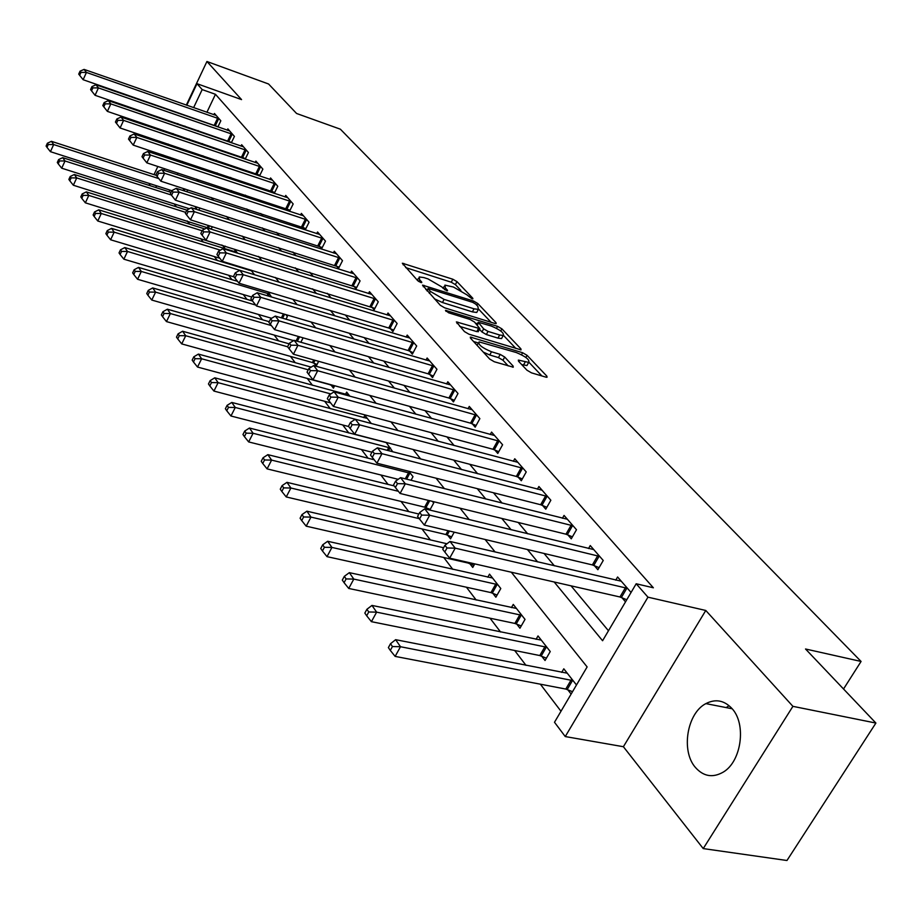 <?xml version="1.0" encoding="UTF-8"?>
<svg xmlns="http://www.w3.org/2000/svg" width="922" height="922" viewBox="0 0 922 922"><rect width="100%" height="100%" fill="white"/><g stroke="black" fill="none" stroke-linecap="round" stroke-linejoin="round"><path stroke-width="1.38" d="M471.914 298.728L472.871 298.855L472.756 298.209L456.978 281.625L452.84 279.228L402.338 263.231L417.758 280.737L420.743 282.478L421.757 282.616L421.665 281.982L419.66 279.804L419.256 276.957L423.901 277.591L428.038 278.917L441.546 286.765L446.548 290.672L447.527 290.799L447.435 290.165L445.395 287.987L444.923 285.117L453.486 287.042L466.912 294.833L471.914 298.728M731.907 708.453C724.173 700.282 715.495 698.669 705.872 703.613C687.086 713.144 680.782 750.865 695.372 767.404C703.498 776.543 712.81 778.099 723.297 772.083C741.565 761.434 746.566 723.816 731.907 708.453M526.969 370.206L531.498 372.857L545.766 377.11L547.034 377.271L546.861 376.153L527.05 355.316L522.624 352.734L470.324 337.06L470.439 338.097L489.697 359.061L494.273 361.747L513.266 367.187L513.116 366.069L504.703 357.033L500.197 354.394L491.518 351.778C482.022 347.801 477.873 344.505 479.094 341.889L516.343 352.55C525.747 356.514 529.862 359.799 528.686 362.392L518.337 360.099L518.487 361.182L526.969 370.206M875.9 723.055L786.962 860.503L703.232 848.586L792.908 706.344L875.9 723.055L805.528 648.996L861.079 661.454L340.379 129.195L296.573 113.475L268.567 83.994L206.931 61.497L241.552 99.599L196.997 83.695L202.172 89.584L215.46 94.309L653.364 587.787L636.192 583.764L647.959 597.168L565.255 736.563L554.491 722.272L587.13 666.929L511.318 572.216M792.908 706.344L705.779 610.468L647.959 597.168M494.826 323.449L496.151 323.634L495.99 322.654L477.78 303.499L473.562 301.045L422.507 285.14L440.29 305.274L444.658 307.821L494.826 323.449M501.902 328.866L520.884 348.827L521.057 349.876L468.929 334.19L464.458 331.586L456.367 321.916L479.866 328.658L474.461 322.008L470.093 319.461L448.634 312.8L445.476 310.334L497.58 326.353L501.902 328.866L500.75 330.986M206.931 61.497L186.313 105.108M177.577 123.571L177.255 124.263M172.852 133.575L172.437 134.462M167.919 144.016L167.401 145.111M162.768 154.919L162.134 156.256M215.46 94.309L206.897 112.3M198.161 130.624L197.838 131.304M202.563 143.648L203.739 145.065M216.416 160.278L217.869 162.03M230.719 177.439L232.459 179.536M245.494 195.164L247.545 197.631M260.753 213.489L263.139 216.347M276.531 232.425L279.274 235.709M292.862 252.006L295.962 255.74M309.757 272.29L313.261 276.496M327.252 293.288L331.194 298.013M345.393 315.047L349.784 320.326M364.19 337.613L369.077 343.48M383.713 361.044L389.107 367.521M403.974 385.361L409.933 392.507M425.03 410.636L431.6 418.507M446.94 436.913L454.143 445.557M469.736 464.262L477.631 473.735M493.477 492.763L502.11 503.124M518.222 522.463L527.672 533.792M544.061 553.465L554.364 565.82M571.029 585.827L608.462 630.752M215.771 125.738L216.347 126.406M213.846 114.731L214.457 113.464L220.831 120.794L217.892 126.948M229.232 141.389L230.062 142.345M227.215 130.175L227.849 128.861L234.419 136.41L231.341 142.783M243.12 157.524L244.203 158.78M240.988 146.091L241.656 144.731L248.433 152.522L245.217 159.126M257.434 174.154L258.794 175.733M255.198 162.502L255.878 161.085L262.874 169.129L259.52 175.975M272.209 191.315L273.857 193.24M269.846 179.433L270.561 177.969L277.776 186.267L274.272 193.378M287.457 209.04L289.427 211.322M284.967 196.916L285.728 195.395L293.173 203.969L289.496 211.345M303.211 227.342L305.297 229.774L309.066 222.248L301.379 213.397L300.584 214.976M319.485 246.255L321.64 248.767L325.501 241.138L317.548 231.998L316.719 233.635M336.323 265.813L338.547 268.406L342.5 260.672L334.271 251.222L333.395 252.928M353.725 286.05L356.042 288.736L360.076 280.899L351.559 271.103L350.648 272.877M371.75 306.991L374.148 309.769L378.285 301.828L369.457 291.686L368.5 293.542M390.432 328.681L392.91 331.563L397.14 323.507L388.001 312.996L386.986 314.932M409.783 351.178L412.353 354.163L416.686 345.981L407.213 335.089L406.141 337.118M429.848 374.493L432.522 377.594L436.959 369.296L427.128 358.001L426.01 360.11M450.685 398.696L453.451 401.911L458.004 393.498L447.804 381.766L446.617 383.978M472.318 423.832L475.187 427.174L479.866 418.634L469.275 406.441L468.007 408.769M494.803 449.959L497.788 453.44L502.594 444.761L491.576 432.095L490.239 434.527M518.187 477.135L521.299 480.754L526.232 471.937L514.764 458.764L513.347 461.311M542.528 505.429L545.778 509.186L550.849 500.243L538.909 486.516L537.388 489.202M567.894 534.898L571.271 538.817L576.492 529.735L564.045 515.421L562.432 518.256M594.333 565.624L597.859 569.715L603.242 560.484L590.253 545.559L588.524 548.544M621.935 597.687L625.519 601.847M615.746 580.157L617.602 576.999L631.051 592.466M174.189 203.912L176.425 206.851M187.166 220.923L189.655 224.196M200.535 238.475L203.301 242.094M214.33 256.57L217.396 260.58M228.575 275.252L231.941 279.654M243.281 294.533L246.969 299.373M258.483 314.471L262.516 319.761M274.191 335.078L278.594 340.852M290.442 356.388L295.236 362.68M307.257 378.446L312.477 385.292M324.671 401.289L330.341 408.723M342.73 424.973L348.862 433.017M361.436 449.51L368.085 458.222M380.855 474.991L388.035 484.407M401.024 501.43L408.78 511.606M421.976 528.917L430.355 539.9M443.77 557.499L452.806 569.347M466.44 587.233L476.19 600.015M490.055 618.213L500.565 631.996M514.672 650.494L526.001 665.35M540.361 684.182L560.991 711.242M183.098 162.226L182.694 163.067M177.946 173.048L177.185 174.638M169.832 190.059L169.026 191.764M186.82 191.73L187.719 189.874M198.829 210.124L199.867 207.98M208.925 227.884L209.525 228.656M211.15 229.163L212.348 226.708M222.548 245.413L224.357 247.741L225.152 246.105M234.315 251.671L235.133 250L237.622 253.17M248.686 270.1L248.998 269.466M254.576 274.779L250.853 270.031M271.552 297.022L268.025 291.905M286.004 319.208L287.353 316.534L285.843 314.609M300.849 342.258L303.108 337.844M314.056 363.187L316.246 366.011L318.655 361.32M331.159 385.2L333.43 388.116L334.651 385.753M345.52 394.328L346.672 392.127L349.841 396.172M363.671 417.631L364.882 415.338L371.301 423.509M392.784 451.792L386.145 442.433M411.039 480.281L413.01 476.651L408.792 471.28M426.425 507.826L427.796 509.578M429.836 510.073L433.697 503.02L432.418 501.395M447.7 535.198L450.524 538.84L454.223 532.167M469.817 563.665L472.756 567.445L474.749 563.884M492.821 593.272L495.875 597.214L500.796 588.524L489.524 574.152L487.807 577.195M516.769 624.09L519.95 628.205L525.021 619.388L513.266 604.417L511.433 607.621M541.721 656.21L545.052 660.498L550.25 651.543L538.01 635.938L536.051 639.326M567.756 689.714L571.121 694.059M561.705 672.392L563.803 668.807L576.481 684.977M843.526 688.999L861.079 661.454M705.779 610.468L623.387 746.716L703.232 848.586M623.387 746.716L565.255 736.563M150.367 185.771L149.364 184.435L149.756 183.605M554.18 581.989L602.585 640.732L636.192 583.764M189.194 139.118L190.37 140.536M202.898 155.749L204.338 157.489M217.05 172.91L218.779 175.007M231.653 190.635L233.692 193.101M246.75 208.96L249.113 211.83M262.367 227.907L265.075 231.192M278.525 247.511L281.602 251.245M295.247 267.795L298.716 272.013M312.57 288.817L316.465 293.542M330.525 310.599L334.87 315.877M349.15 333.199L353.979 339.065M368.477 356.653L373.825 363.141M388.554 381.017L394.455 388.174M409.414 406.325L415.914 414.22M431.116 432.672L438.261 441.327M453.716 460.078L461.542 469.575M477.25 488.648L485.813 499.044M501.798 518.429L511.157 529.793M527.419 549.512L537.641 561.924M202.172 89.584L193.608 107.655M184.873 126.072L184.55 126.763M154.009 174.627L157.858 166.467M162.618 156.417L163.252 155.08M167.885 145.284L168.403 144.178M172.921 134.624L173.336 133.736M177.739 124.424L178.061 123.744M186.797 105.281L196.997 83.695M170.051 157.328L169.418 158.665M164.669 168.703L163.909 170.293M156.567 185.795L155.749 187.5M495.114 551.99L485.11 539.485M469.206 519.616L460.043 508.172M444.416 488.648L436.037 478.195M420.686 459.006L413.033 449.452M397.935 430.597L390.963 421.884M376.118 403.34L369.78 395.423M355.177 377.19L349.415 369.987M335.055 352.054L329.834 345.531M315.704 327.886L311.002 321.997M297.091 304.629L292.85 299.339M279.159 282.236L275.367 277.487M261.883 260.649L258.506 256.431M245.229 239.847L242.232 236.101M229.152 219.759L226.524 216.474M213.639 200.374L211.334 197.515M198.645 181.646L196.663 179.179M184.146 163.54L182.464 161.442M444.277 286.35L442.975 288.298M418.6 278.202L417.263 280.196M460.862 290.395L455.387 284.61L451.25 282.213L405.68 267.587M427.266 289.981L425.826 289.531M491.069 322.274L478.737 309.262M475.66 304.064L472.698 302.335L428.096 288.413L430.332 291.387L444.093 299.408L474.023 308.812L478.368 309.4L477.873 306.392L475.66 304.064M434.308 298.763L442.445 302.508L444.093 299.408M477.423 311.163L476.732 312.466L472.375 311.878L442.445 302.508M503.481 335.389L515.94 348.539M459.652 326.353L476.801 331.62L478.414 331.344M475.487 323.115L477.423 323.714M499.666 334.997L503.228 335.47C504.288 332.992 500.266 329.834 491.172 326.008L478.218 322.227L483.647 328.854L488.038 331.413L499.666 334.997L497.972 338.12L501.545 338.581L502.179 337.406M497.972 338.12L486.343 334.548L481.964 331.989L479.498 329.35M527.649 364.282L526.946 365.55L521.679 364.57M478.403 343.18L476.997 345.231M483.324 352.135L489.766 354.993L491.518 351.778M508.218 365.907L502.951 360.237L498.445 357.598L489.766 354.993M478.334 342.961L473.585 341.52M541.906 375.957L528.974 362.3M156.291 175.364L51.448 141.331L53.672 144.558L50.433 151.681L171.838 190.704M48.278 144.512L47.391 143.221L46.1 146.068L46.987 147.359L48.278 144.512L53.672 144.558L158.826 178.614M47.391 143.221L51.448 141.331M50.433 151.681L46.987 147.359M219.102 118.8L86.438 72.435L84.086 69.404L216.174 115.434M217.972 126.752L83.13 79.718L86.438 72.435L80.975 72.4L80.041 71.178L78.716 74.094L79.649 75.316L80.975 72.4M79.649 75.316L83.13 79.718M84.086 69.404L80.041 71.178M171.031 192.41L62.719 157.65L65.013 160.981L61.716 168.196L189.379 208.741M59.538 160.935L58.616 159.598L57.302 162.479L58.213 163.816L59.538 160.935L65.013 160.981L171.342 195.015M58.616 159.598L62.719 157.65M61.716 168.196L58.213 163.816M186.855 210.147L74.348 174.5L76.722 177.923L73.357 185.241L211.265 228.933M71.155 177.877L70.21 176.494L68.862 179.421L69.807 180.793L71.155 177.877L76.722 177.923L185.771 212.394M70.21 176.494L74.348 174.5M73.357 185.241L69.807 180.793M221.557 244.987L224.968 246.497M204.822 228.944L86.357 191.88L88.8 195.418L85.366 202.828L356.733 287.387M83.141 195.36L82.173 193.943L80.802 196.905L81.77 198.334L83.141 195.36L88.8 195.418L202.16 230.788M82.173 193.943L86.357 191.88M85.366 202.828L81.77 198.334M232.632 134.358L98.435 87.913L96.003 84.778L229.624 130.889M231.514 142.437L95.058 95.3L98.435 87.913L92.88 87.878L91.923 86.622L90.575 89.572L91.532 90.829L92.88 87.878M91.532 90.829L95.058 95.3M96.003 84.778L91.923 86.622M246.577 150.39L110.824 103.886L108.312 100.648L243.477 146.829M245.471 158.596L107.378 111.378L110.824 103.886L105.177 103.84L104.174 102.549L102.803 105.546L103.806 106.837L105.177 103.84M103.806 106.837L107.378 111.378M108.312 100.648L104.174 102.549M260.972 166.94L123.606 120.39L121.013 117.048L257.768 163.263M259.866 175.261L120.091 127.974L123.606 120.39L117.866 120.344L116.84 118.996L115.434 122.038L116.472 123.375L117.866 120.344M116.472 123.375L120.091 127.974M121.013 117.048L116.84 118.996M236.989 252.351L98.758 209.836L101.282 213.489L97.778 221.003L219.816 258.241M95.531 213.431L94.517 211.968L93.122 214.964L94.125 216.44L95.531 213.431L101.282 213.489L220.381 250.15M94.517 211.968L98.758 209.836M97.778 221.003L94.125 216.44M275.816 184.008L136.825 137.436L134.151 133.978L272.509 180.205M274.721 192.468L133.229 145.123L136.825 137.436L130.993 137.378L129.921 135.995L128.492 139.072L129.553 140.455L130.993 137.378M129.553 140.455L133.229 145.123M134.151 133.978L129.921 135.995M251.452 270.803L111.574 228.379L114.178 232.171L110.605 239.778L234.061 276.9M108.323 232.102L107.286 230.581L105.857 233.623L106.894 235.145L108.323 232.102L114.178 232.171L253.746 274.526M107.286 230.581L111.574 228.379M110.605 239.778L106.894 235.145M291.145 201.63L150.482 155.057L147.716 151.485L287.733 197.711M290.061 210.216L146.817 162.848L150.482 155.057L144.547 155L143.452 153.571L141.988 156.682L143.083 158.123L144.547 155M143.083 158.123L146.817 162.848M147.716 151.485L143.452 153.571M237.542 281.337L124.816 247.557L127.524 251.476L123.859 259.186L251.798 297.057M121.566 251.406L120.482 249.839L119.03 252.916L120.102 254.495L121.566 251.406L127.524 251.476L269.743 294.106M120.482 249.839L124.816 247.557M123.859 259.186L120.102 254.495M306.968 219.828L164.612 173.278L161.753 169.59L303.453 215.783M305.908 228.564L160.866 181.196L164.612 173.278L158.572 173.221L157.431 171.746L155.933 174.903L157.074 176.39L158.572 173.221M157.074 176.39L160.866 181.196M161.753 169.59L157.431 171.746M252.547 301.021L138.519 267.403L141.32 271.448L137.574 279.274L271.587 318.286M135.257 271.379L134.139 269.754L132.653 272.877L133.759 274.502L135.257 271.379L141.32 271.448L255.751 305.078M134.139 269.754L138.519 267.403M137.574 279.274L133.759 274.502M323.334 238.648L179.237 192.156L176.275 188.33L319.692 234.453M322.274 247.511L175.399 200.178L179.237 192.156L173.094 192.087L171.907 190.554L170.386 193.758L171.561 195.303L173.094 192.087M171.561 195.303L175.399 200.178M176.275 188.33L171.907 190.554M269.212 321.709L152.706 287.941L155.599 292.136L151.773 300.053L293.622 340.633M149.422 292.055L148.269 290.372L146.748 293.542L147.9 295.224L149.422 292.055L155.599 292.136L271.368 325.57M148.269 290.372L152.706 287.941M151.773 300.053L147.9 295.224M340.253 258.102L194.392 211.691L191.315 207.727L336.484 253.769M339.215 267.115L190.462 219.828L194.392 211.691L188.123 211.622L186.901 210.032L185.345 213.293L186.555 214.884L188.123 211.622M186.555 214.884L190.462 219.828M191.315 207.727L186.901 210.032M289.082 343.837L167.389 309.204L170.386 313.549L166.479 321.594L312.408 362.553L317.03 364.478M164.104 313.468L162.917 311.717L161.35 314.932L162.549 316.684L164.104 313.468L170.386 313.549L287.595 346.776L289.116 348.77L290.926 345.197L289.393 343.203L287.583 346.776M162.917 311.717L167.389 309.204M166.479 321.594L162.549 316.684M357.759 278.225L210.089 231.941L206.897 227.826L353.852 273.742M203.704 231.871L210.089 231.941L206.067 240.204L202.102 235.179L203.704 231.871L202.437 230.223L200.835 233.52L202.102 235.179M206.897 227.826L202.437 230.223M311.187 367.129L182.614 331.24L185.725 335.746L181.715 343.906L329.488 384.566L334.248 386.537M179.317 335.654L178.084 333.856L176.482 337.118L177.727 338.916L179.317 335.654L185.725 335.746L308.259 369.814M178.084 333.856L182.614 331.24M181.715 343.906L177.727 338.916M375.876 299.062L226.363 252.939L223.055 248.675L371.843 294.418M374.874 308.386L222.248 261.318L226.363 252.939L219.862 252.859L218.549 251.153L216.912 254.507L218.214 256.212L219.862 252.859M218.214 256.212L222.248 261.318M223.055 248.675L218.549 251.153M349 395.1L198.403 354.094L201.63 358.773L197.527 367.048L330.629 402.891M195.095 358.67L193.816 356.802L192.179 360.11L193.459 361.989L195.095 358.67L201.63 358.773L330.814 393.936M193.816 356.802L198.403 354.094M197.527 367.048L193.459 361.989M394.639 320.637L243.247 274.721L239.824 270.296L390.467 315.831M393.659 330.122L388.727 328.013L239.04 283.238L243.247 274.721L236.631 274.641L235.26 272.866L233.577 276.266L234.949 278.052L236.631 274.641M234.949 278.052L239.04 283.238M239.824 270.296L235.26 272.866M367.302 418.415L214.78 377.813L218.122 382.665L213.927 391.066L348.689 426.54M211.472 382.561L210.147 380.613L208.464 383.978L209.801 385.926L211.472 382.561L218.122 382.665L370.679 423.348M210.147 380.613L214.78 377.813M213.927 391.066L209.801 385.926M414.105 343.007L260.788 297.345L257.226 292.747L409.76 338.028M413.148 352.665L408.054 350.498L256.466 305.989L260.788 297.345L254.034 297.253L252.616 295.42L250.899 298.866L252.305 300.722L254.034 297.253M252.305 300.722L256.466 305.989M257.226 292.747L252.616 295.42M386.272 442.595L231.791 402.441L235.271 407.478L230.961 416.006L371.969 452.218M228.483 407.374L227.1 405.346L225.383 408.757L226.766 410.786L228.483 407.374L235.271 407.478L390.536 448.023M227.1 405.346L231.791 402.441M230.961 416.006L226.766 410.786M434.274 366.207L279.009 320.856L275.309 316.085L429.779 361.044M433.352 376.038L428.096 373.813L274.583 329.627L279.009 320.856L272.117 320.764L270.653 318.851L268.878 322.354L270.353 324.267L272.117 320.764M270.353 324.267L274.583 329.627M275.309 316.085L270.653 318.851M374.205 459.778L249.459 428.027L253.077 433.271L248.663 441.926L398.2 479.325M246.162 433.156L244.722 431.058L242.959 434.516L244.399 436.613L246.162 433.156L253.077 433.271L410.371 473.297M244.722 431.058L249.459 428.027M248.663 441.926L244.399 436.613M455.226 390.294L297.956 345.301L294.106 340.333L450.547 384.923M454.327 400.298L448.91 398.016L293.415 354.209L297.956 345.301L290.926 345.197M289.116 348.77L293.415 354.209M294.106 340.333L289.393 343.203M394.178 485.917L267.841 454.65L271.61 460.101L267.08 468.883L424.639 507.169L430.194 509.428M264.545 459.974L263.047 457.785L261.237 461.3L262.735 463.489L264.545 459.974L271.61 460.101L398.385 491.299M263.047 457.785L267.841 454.65M267.08 468.883L262.735 463.489M476.974 415.303L317.687 370.736L313.676 365.573L472.122 409.725M476.109 425.503L470.508 423.152L313.007 379.795L317.687 370.736L310.507 370.632L308.905 368.558L307.049 372.177L308.64 374.251L310.507 370.632M308.64 374.251L313.007 379.795M313.676 365.573L308.905 368.558M418.876 514.038L286.973 482.344L290.891 488.015L286.235 496.946L445.879 534.553L451.619 536.858M283.688 487.888L282.12 485.606L280.265 489.179L281.821 491.461L283.688 487.888L290.891 488.015L419.256 518.66M282.12 485.606L286.973 482.344M286.235 496.946L281.821 491.461M499.586 441.304L338.224 397.244L334.052 391.85L494.538 435.507M498.756 451.688L492.97 449.268L333.43 406.441L338.224 397.244L330.894 397.117L329.235 394.962L327.322 398.638L328.981 400.805L330.894 397.117M328.981 400.805L333.43 406.441M334.052 391.85L329.235 394.962M446.974 543.761L306.899 511.191L310.979 517.104L306.196 526.174L467.961 563.008L473.908 565.382M303.615 516.965L301.99 514.591L300.088 518.222L301.713 520.596L303.615 516.965L310.979 517.104L443.597 547.737M301.99 514.591L306.899 511.191M306.196 526.174L301.713 520.596M523.108 468.341L359.638 424.858L355.281 419.245L517.853 462.314M522.325 478.933L516.332 476.444L354.705 434.216L359.638 424.858L352.146 424.731L350.418 422.483L348.447 426.229L350.176 428.476L352.146 424.731M350.176 428.476L354.705 434.216M355.281 419.245L350.418 422.483M492.555 578.025L327.667 541.272L331.932 547.438L327.01 556.646L490.942 592.604L497.096 595.059M324.406 547.288L322.712 544.81L320.752 548.498L322.446 550.976L324.406 547.288L331.932 547.438L497.719 584.606M322.712 544.81L327.667 541.272M327.01 556.646L322.446 550.976M547.587 496.497L381.973 453.682L377.432 447.815L542.124 490.204M546.85 507.284L540.649 504.726L376.902 463.19L381.973 453.682L374.32 453.543L372.511 451.192L370.483 454.995L372.292 457.358L374.32 453.543M372.292 457.358L376.902 463.19M377.432 447.815L372.511 451.192M516.435 608.439L349.346 572.654L353.794 579.085L348.735 588.455L514.856 623.433L521.241 625.957M346.096 578.924L344.332 576.342L342.316 580.088L344.079 582.681L346.096 578.924L353.794 579.085L521.806 615.297M344.332 576.342L349.346 572.654M348.735 588.455L344.079 582.681M573.092 525.817L405.311 483.785L400.563 477.654L567.399 519.27M572.412 536.835L565.981 534.195L400.079 493.454L405.311 483.785L397.474 483.635L395.584 481.18L393.498 485.041L395.388 487.508L397.474 483.635M395.388 487.508L400.079 493.454M400.563 477.654L395.584 481.18M541.306 640.145L371.981 605.42L376.625 612.15L371.416 621.67L539.785 655.554L546.412 658.158M368.754 611.978L366.91 609.281L364.835 613.084L366.679 615.792L368.754 611.978L376.625 612.15L546.907 647.279M366.91 609.281L371.981 605.42M371.416 621.67L366.679 615.792M599.692 556.404L429.698 515.237L424.731 508.84L593.745 549.57M599.069 567.641L592.397 564.921L424.316 525.079L429.698 515.237L421.677 515.087L419.706 512.517L417.562 516.447L419.533 519.028L421.677 515.087M419.533 519.028L424.316 525.079M424.731 508.84L419.706 512.517M731.204 707.681L730.143 708.361M726.167 707.589L728.449 706.114M567.237 673.198L395.642 639.684L400.505 646.725L395.135 656.395L565.785 689.057L572.527 691.684M392.449 646.541L390.513 643.717L388.381 647.59L390.306 650.413L392.449 646.541L400.505 646.725L573.092 680.643M390.513 643.717L395.642 639.684M395.135 656.395L390.306 650.413M627.456 588.328L455.214 548.164L450.017 541.456L621.244 581.194M626.764 599.738L619.964 596.983L449.659 558.167L455.214 548.164L447.009 547.991L444.946 545.305L442.733 549.305L444.796 552.001L447.009 547.991M444.796 552.001L449.659 558.167M450.017 541.456L444.946 545.305M472.41 298.843L472.756 298.209M421.342 282.616L421.665 281.982M447.101 290.799L447.435 290.165M444.496 289.681L445.395 287.987M418.761 281.521L419.66 279.804M403.11 264.787L403.813 263.438M451.25 282.213L452.84 279.228M455.387 284.61L456.978 281.625M423.244 286.707L423.959 285.336M472.836 302.393L473.562 301.045M476.824 305.286L477.78 303.499M495.471 323.61L495.99 322.654M427.163 290.983L428.188 289.059M429.318 293.323L430.332 291.387M472.375 311.878L474.023 308.812M520.319 349.853L520.884 348.827M457.035 323.507L457.796 322.089M476.801 331.62L478.495 328.474M445.983 311.394L446.478 310.46M496.509 328.313L497.58 326.353M477.354 325.109L478.368 323.219M481.964 331.989L483.647 328.854M486.343 334.548L488.038 331.413M518.902 361.62L519.651 360.26M523.466 365.112L525.217 361.943M498.445 357.598L500.197 354.394M502.951 360.237L504.703 357.033M512.528 367.163L513.116 366.069M470.958 338.662L471.718 337.233M521.518 354.74L522.624 352.734M525.874 357.448L527.05 355.316M546.262 377.236L546.861 376.153M183.005 190.497L183.904 188.641M184.112 190.854L184.999 188.998M218.71 118.615L215.379 125.565M217.627 118.177L214.307 125.127M194.922 208.879L195.96 206.724M196.029 209.225L197.066 207.081M207.438 227.285L208.326 225.441M208.533 227.699L209.455 225.798M232.229 134.174L228.84 141.204M231.145 133.736L227.757 140.766M246.174 150.205L242.716 157.339M245.079 149.767L241.61 156.89M260.557 166.755L257.031 173.97M259.439 166.306L255.913 173.52M275.401 183.824L271.794 191.131M274.272 183.374L270.665 190.681M290.718 201.434L287.042 208.845M289.577 200.984L285.889 208.395M267.069 295.685L268.175 293.484M268.256 296.043L269.328 293.911M306.542 219.643L302.785 227.146M305.389 219.182L301.621 226.697M281.383 317.86L283.388 313.895M282.593 318.205L284.598 314.252M322.896 238.452L319.058 246.059M321.732 237.991L317.883 245.609M296.1 340.898L298.359 336.472M297.322 341.255L299.581 336.83M339.815 257.895L335.873 265.617M338.628 257.445L334.686 265.156M312.408 362.553L313.757 359.949M313.607 362.991L315.001 360.295M357.31 278.018L353.287 285.843M356.099 277.557L352.077 285.382M375.415 298.855L371.301 306.784M374.205 298.394L370.079 306.323M394.178 320.43L389.971 328.486M392.945 319.969L388.727 328.013M413.632 342.8L409.31 350.971M412.376 342.327L408.054 350.498M387.205 450.351L388.796 447.377M388.531 450.685L390.064 447.815M433.801 365.999L429.375 374.286M432.533 365.527L428.096 373.813M405.265 478.829L408.607 472.64M406.602 479.175L409.887 473.09M454.742 390.075L450.201 398.488M453.451 389.603L448.91 398.016M424.639 507.169L428.338 500.392M425.941 507.619L429.71 500.727M476.478 415.084L471.822 423.624M475.176 414.612L470.508 423.152M445.879 534.553L448.011 530.692M447.205 534.99L449.394 531.026M499.09 441.085L494.296 449.74M497.753 440.601L492.97 449.268M467.961 563.008L468.295 562.42M469.31 563.446L469.701 562.743M522.59 468.122L517.68 476.916M521.241 467.638L516.332 476.444M490.942 592.604L495.84 583.937M492.302 593.053L497.212 584.387M547.069 496.267L542.009 505.198M545.697 495.782L540.649 504.726M514.856 623.433L519.904 614.628M516.239 623.871L521.287 615.078M572.562 525.598L567.364 534.668M571.179 525.114L565.981 534.195M539.785 655.554L544.971 646.622M541.191 655.991L546.377 647.06M599.15 556.173L593.803 565.393M597.744 555.689L592.397 564.921M565.785 689.057L571.121 679.975M567.214 689.495L572.55 680.424M626.902 588.098L621.393 597.456M625.473 587.614L619.964 596.983M705.872 703.613L732.172 708.764M426.898 290.695L427.946 288.701M476.732 312.466L478.368 309.4M478.172 331.793L479.866 328.658M501.545 338.581L503.228 335.47M476.928 324.648L477.988 322.665M526.946 365.55L528.686 362.392"/></g></svg>
